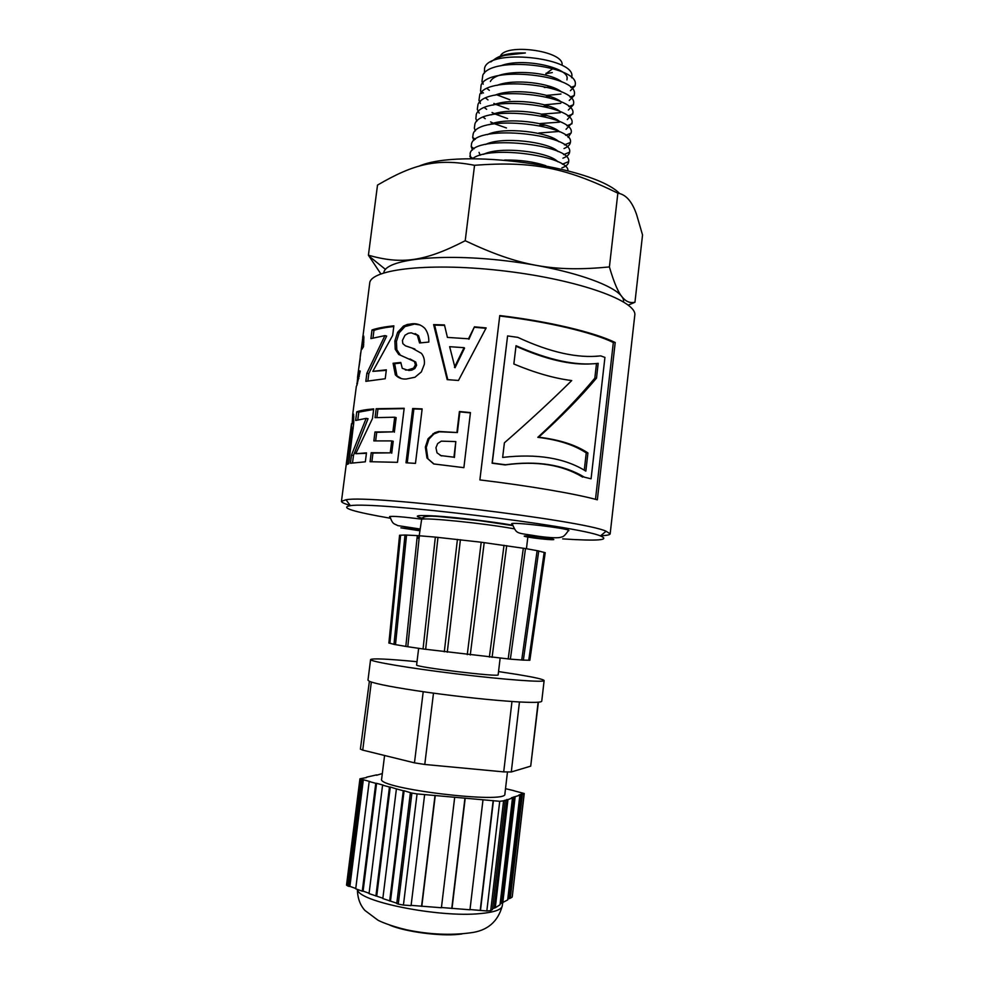 <?xml version="1.0" encoding="UTF-8"?>
<svg xmlns="http://www.w3.org/2000/svg" width="984" height="984" viewBox="0 0 984 984"><rect width="100%" height="100%" fill="white"/><g stroke="black" fill="none" stroke-linecap="round" stroke-linejoin="round"><path stroke-width="1.48" d="M562.135 64.304C562.504 50.688 505.53 43.087 500.425 56.088M546.009 73.677L552.282 72.57M418.975 166.185C460.438 147.883 592.848 166.112 619.6 193.516M484.374 73.185L484.571 68.142C488.765 48.302 573.598 57.502 571.913 75.928L571.643 77.748M494.288 59.458C500.499 54.796 510.868 52.632 525.37 52.964C509.527 53.197 498.002 56.186 490.819 61.943M634.951 302.26L642.54 234.979L636.648 214.721C632.183 201.585 625.922 194.401 617.854 193.184C566.071 167.797 532.283 160.859 474.546 165.3L465.211 240.736C519.503 266.406 553.832 272.285 609.404 266.935C614.176 283.318 618.715 293.663 623.032 297.967C626.451 301.842 630.424 303.269 634.951 302.26L628.284 305.089M617.854 193.184L609.404 266.935M474.546 165.3C436.908 158.092 414.03 163.775 377.512 185.09L368.41 255.213C401.115 264.425 423.846 262.064 465.211 240.736M380.833 273.872L368.41 255.213M525.37 52.964L505.038 55.313M544.312 87.478L551.79 87.022M566.944 79.889L567.141 78.203C568.026 67.355 521.926 57.256 500.758 65.805M546.108 96.875L550.29 96.58M561.889 81.93C547.596 70.196 496.293 68.683 490.389 81.524M543.635 106.383L548.752 106.087M561.667 92.041C551.138 83.087 513.66 78.376 497.092 85.374M540.917 115.829L547.104 115.595M561.372 102.09C550.88 92.828 511.815 87.97 494.977 95.202M539.773 125.3L545.37 125.165M560.388 111.758C549.896 102.447 509.343 97.625 493.07 105.091M559.871 121.745C549.871 112.36 507.818 107.195 491.311 114.857M559.625 131.881C549.958 122.25 506.022 116.788 489.257 124.71M558.838 141.696C549.207 131.979 503.623 126.469 487.387 134.636M555.443 160.724L556.169 160.417M558.063 151.561C548.814 141.856 501.852 136.161 485.592 144.451M479.036 152.372L480.167 155.238M557.731 161.72C549.097 151.844 500.007 145.792 483.587 154.328M545.862 165.743C533.931 161.72 520.179 159.826 504.62 160.048M472.332 158.781C489.983 144.34 569.798 156.628 567.903 170.773M470.549 158.805L470.106 153.418C474.091 133.406 572.909 144.623 568.641 161.61L568.58 162.274C568.125 164.537 565.898 166.407 561.901 167.883M472.529 150.011L471.225 146.604L471.557 143.59C476.699 123.418 574.447 134.943 569.588 152.188L569.564 152.422C569.17 154.734 566.944 156.653 562.897 158.19M473.882 140.417L472.677 137.428L473.193 133.787C479.011 113.529 575.087 125.153 570.388 142.434L570.376 142.582C569.945 144.931 567.829 146.923 564.016 148.547M475.37 130.921L474.349 128.252L474.915 123.898C481.361 103.615 576.612 115.509 571.101 132.901L568.063 137.342M476.859 121.241L475.875 118.683L476.293 114.316C482.849 94.132 575.48 105.128 572.048 122.84L566.058 129.31M559.207 131.462L538.851 133.012M506.465 127.981L494.448 123.75M493.39 123.271L490.598 121.905M485.223 118.707L483.267 117.256M479.22 113.197L477.289 109.372L478.003 104.365C485.764 84.341 575.849 95.448 572.922 113.062L567.325 119.568M559.429 122.176L539.982 123.553M507.609 118.584L495.382 114.119M494.546 113.726L492.037 112.496M486.637 109.31L484.509 107.736M480.426 103.492L478.962 100.405L479.811 94.427C488.261 74.526 577.104 85.842 573.611 103.468L573.438 104.759L568.358 110.036M560.29 112.693L541.114 114.181M508.765 109.138L496.12 104.489M495.493 104.193L493.894 103.406M488.002 99.913L485.776 98.179M481.766 93.64L480.549 90.946L481.139 84.956C489.405 65.067 576.39 75.534 574.471 93.492L574.275 95.485L569.244 100.454M560.806 103.271L544.632 104.845M509.909 99.765L496.834 94.821M489.356 90.38L487.055 88.523M483.218 84.181L481.951 81.537L482.849 75.042C492.184 55.436 576.12 65.756 575.369 83.591L575.123 85.805L570.413 90.7M560.954 94.034L546.563 95.411M389.996 516.957L389.541 516.625C392.161 515.911 402.874 516.76 421.669 519.158M383.822 272.839C384.732 259.358 440.549 252.851 506.871 260.957C573.205 268.915 625.849 288.533 623.524 301.854M362.678 337.364L363.108 335.249L363.896 337.266L363.49 346.762L361.829 349.332L362.087 343.182L369.677 283.343C370.058 268.964 431.644 262.088 505.641 271.129C579.65 279.997 637.816 301.362 634.766 315.421L610.166 533.832C609.945 534.878 606.796 535.517 600.683 535.739M440.98 455.617L453.944 457.203L455.813 441.57L441.287 441.152L437.659 443.575L435.949 447.745L437.019 452.824L440.98 455.617L453.944 457.203M350.218 505.432C344.338 503.747 341.423 502.381 341.46 501.323L346.024 499.761C370.328 494.595 583.733 520.413 606.107 531.237L610.166 533.832M390.304 518.236C352.715 511.692 339.418 507.51 350.402 505.678C374.228 501.237 578.371 525.936 600.437 535.936C610.498 540.179 597.903 541.163 562.676 538.888M512.197 524.251L511.668 523.845C510.266 521.434 570.769 528.58 568.9 530.61L568.297 530.893M419.209 535.726L421.644 519.331C424.682 517.326 483.845 523.267 512.824 528.58L514.214 528.826M454.436 367.327L464.067 347.672L449.651 346.7L455.038 367.745L464.546 348.127L464.067 347.672M591.077 478.814L604.939 357.401L600.732 355.888C577.583 358.496 549.933 352.321 517.818 337.364L507.584 335.925L492.283 463.009L505.505 464.756C537.215 460.5 563.512 464.657 584.41 477.191L591.077 478.814L584.41 477.191M585.849 471.115C564.853 458.015 537.116 453.452 502.652 457.412L504.398 442.812C529.134 421.25 551.581 400.5 571.729 380.562C554.336 378.385 535.038 372.862 513.845 363.994L516.034 345.704C548.715 360.144 576.107 366.036 598.186 363.354L596.501 378.127C580.597 397.032 561.335 416.712 538.728 437.179C559.441 439.676 575.837 444.928 587.928 452.96L585.849 471.115M375.064 417.634L376.183 408.729L404.178 408.274L397.487 462.332L370.07 461.717L371.202 452.714L390.254 452.861L391.743 440.918L373.858 440.918L374.978 431.964L392.874 431.853L394.695 417.228L375.064 417.634M352.247 422.653L352.69 414.559L353.563 414.313L353.699 423.428L348.705 463.71L347.044 464.448L351.657 428.372L351.497 423.747M458.47 380.464L447.166 379.627L433.624 324.609L444.461 324.929L447.412 337.401L468.507 338.791L474.448 326.823L486.157 327.918L458.47 380.464M412.517 323.748C417.105 323.404 421.201 324.904 424.793 328.275C427.646 332.051 428.987 336.639 428.803 342.063L419.553 342.973L417.302 335.212L411.3 332.838L408.397 333.244L405.002 335.237L402.419 340.452L402.837 343.625L405.445 345.827L411.902 348.016L421.398 353.33C423.784 356.282 424.768 359.923 424.35 364.252L421.373 371.903L414.977 377.241L406.146 379.037C401.718 379.283 398.102 377.868 395.322 374.806L393.083 363.256L400.796 362.469L402.272 368.336L407.339 370.082L413.551 368.151L415.396 364.83L414.461 361.558L398.692 354.437L395.236 349.258L394.855 340.944L397.647 332.309L403.465 326.073L407.351 324.474L412.517 323.748L420.106 324.991M362.087 343.182L357.524 377.499L359.037 370.784L360.23 371.066L356.823 385.654L357.61 378.422M360.697 352.678L360.23 356.331M358.877 367.487L360.23 358.963M479.872 479.909L499.774 315.557C548.469 321.337 594.324 332.284 615.209 342.493L597.337 499.811C575.751 493.833 529.072 485.825 479.872 479.909M456.933 432.234L459.417 411.521L470.438 412.579L463.882 467.658L433.673 463.944L426.958 457.978L425.346 447.093L428.052 438.741L434.743 432.714L438.716 431.459L457.388 432.542L459.86 411.865L470.401 412.886M370.906 338.607L372.013 329.947C377.253 328.164 384.535 326.786 393.871 325.839L392.665 335.421L372.838 371.362L386.355 369.812L385.224 378.742L365.839 381.337L366.872 373.231L384.916 335.606L370.906 338.607M355.654 420.476L356.762 411.829C360.279 410.512 365.913 409.541 373.699 408.901L372.481 418.507L355.753 453.722L366.478 452.861L365.335 461.816L350.427 463.243L351.472 455.137L366.159 418.372L355.654 420.476M405.998 462.787L412.69 408.508L422.148 408.889L415.469 463.378L405.998 462.787M407.241 462.861L413.895 408.901L422.099 409.233M413.895 408.901L412.69 408.508M357.795 419.836L358.779 412.148L373.625 409.442M358.779 412.148L356.762 411.829M366.417 453.292L355.753 453.722M352.53 462.837L353.477 455.444L351.472 455.137M353.477 455.444L368.041 418.741L366.159 418.372M372.985 337.979L373.957 330.353C378.791 328.705 385.408 327.414 393.784 326.491M373.957 330.353L372.013 329.947M386.281 370.365L372.838 371.362M367.893 380.882L368.816 373.613L366.872 373.231M368.816 373.613L386.663 336.061L384.916 335.606M411.14 370.291L410.98 369.517M591.888 363.859C570.794 365.322 545.493 359.431 515.973 346.208M584.275 470.155L586.243 452.935C574.348 444.965 558.211 439.762 537.83 437.327C560.117 416.847 579.109 397.13 594.816 378.176L596.501 363.539M594.816 378.176L596.501 378.127M537.83 437.327L538.728 437.179M586.243 452.935L587.928 452.96M434.018 464.03L426.958 457.978M427.843 458.286L426.281 447.425L425.346 447.093M426.281 447.425L428.962 439.085L428.052 438.741M428.962 439.085L433.846 434.006L433.009 433.661M433.846 434.006L439.454 431.804L438.716 431.459M439.454 431.804L457.388 432.542M454.399 457.474L455.813 441.57M440.205 455.334L441.644 455.924M594.803 356.331L600.732 355.888M582.737 477.142C562.172 464.694 536.292 460.623 505.099 464.928L492.098 463.206L507.584 335.925M479.884 479.921L499.724 315.999C547.608 321.694 592.725 332.444 613.339 342.493L615.209 342.493M613.339 342.493L595.492 499.318M363.699 344.486L362.26 344.277M358.816 378.606L357.549 378.422M359.308 376.269L358.151 376.097M357.499 383.625L356.798 383.526M363.859 342.223L362.21 342.014M420.734 342.85L418.557 335.692L417.302 335.212M418.557 335.692L415.137 333.576M406.872 346.294L414.904 349.037M401.386 378.594L395.322 374.806M396.847 375.236L394.658 363.699L393.083 363.256M394.658 363.699L400.808 363.047M405.359 369.947L407.339 370.082M408.692 370.525L411.902 370.095L414.805 368.594L413.551 368.151M414.805 368.594L416.626 365.273L415.396 364.83M416.626 365.273L415.715 362.014L414.461 361.558M415.715 362.014L409.922 358.951M405.925 357.709L398.692 354.437M400.205 354.892L396.81 349.726L395.236 349.258M396.81 349.726L396.454 341.399L394.855 340.944M396.454 341.399L399.209 332.776L397.647 332.309M399.209 332.776L404.965 326.565L403.465 326.073M404.965 326.565L413.87 324.253M447.781 379.664L434.633 325.114L433.624 324.609M434.633 325.114L444.571 325.397M468.507 338.791L447.412 337.401M468.938 339.246L474.448 326.823M474.805 327.291L485.936 328.324M353.17 428.594L351.657 428.372M353.65 423.944L351.964 423.71M353.822 421.693L352.321 421.509M353.859 416.835L352.555 416.662M353.441 414.006L352.826 413.92M376.884 417.536L377.942 409.11L404.129 408.643M377.942 409.11L376.183 408.729M371.878 461.705L372.961 453.058L371.202 452.714M372.961 453.058L390.254 452.861M391.73 453.206L393.219 441.275L391.743 440.918M375.642 440.869L376.724 432.333L374.978 431.964M376.724 432.333L392.874 431.853M394.35 432.222L396.158 417.61L394.695 417.228M524.091 793.633L512.233 896.916L524.238 793.498L522.393 794.26L510.302 898.244L507.781 899.044M512.074 897.137L510.302 898.244M505.21 800.644L499.724 801.296L486.834 910.975L490.708 910.667L492.443 909.56L505.21 800.644L504.177 800.472L507.941 799.623L495.284 907.765L500.02 904.763L512.492 797.938L511.483 797.778L519.859 795.195L507.683 899.917L500.13 903.865M359.935 778.799L346.528 885.108L347.684 885.92L361.116 779.365L359.935 778.799L366.478 777.569M361.116 779.365L362.518 779.746L349.074 886.424L347.684 885.92M452.013 908.515L465.211 798.209L482.996 799.795L469.971 909.782L441.435 907.519M421.792 906.362L435.26 795.539L454.694 797.274L441.41 907.752L411.115 905.366M417.056 793.916L424.633 794.592L411.078 905.612L403.428 905.071L417.056 793.916L411.902 793.079L398.262 904.099L403.428 905.071M398.262 904.099L396.761 903.558L410.389 792.673L411.902 793.079M396.798 903.214L382.825 898.552L396.404 788.897L403.28 790.755L389.676 901.012M382.874 898.22L369.049 893.607L382.567 785.158L383.379 785.158L376.577 783.326L363.096 891.11L362.272 891.172L355.716 888.81L369.184 781.542L369.996 781.542L363.33 779.746L349.898 886.375L349.074 886.424M369.086 893.263L363.096 891.11M355.753 888.478L349.898 886.375M486.834 910.975L469.995 909.548M495.284 907.765L492.553 908.65M513.894 790.779L524.238 793.498M538.113 702.219L530.708 766.155L538.396 702.195M530.708 766.155L511.286 771.973L519.466 701.961M511.975 701.506L503.71 771.886L511.286 771.973M503.71 771.886L424.768 764.457L433.489 693.166M423.206 691.727L414.461 762.846L424.768 764.457M414.461 762.846L362.739 750.115L371.337 682.047M417.007 661.703C387.979 658.936 372.518 658.222 370.587 659.551L367.979 680.178L369.381 681.322L360.39 749.119L362.739 750.115M517.559 701.863L515.874 701.752L517.559 701.863C533.353 702.736 541.409 702.514 541.741 701.211L544.127 680.559C543.648 679.378 534.988 677.386 518.15 674.594L498.544 671.568M429.073 692.551L426.773 692.232L429.073 692.551C462.086 697.066 491.028 700.128 515.874 701.752M369.381 681.322C376.097 684.04 395.224 687.681 426.773 692.232M382.321 773.572L376.528 775.257M376.577 774.888L366.528 777.176M363.33 779.746L362.518 779.746M369.184 781.542L375.765 783.313L362.272 891.172M376.577 783.326L375.765 783.313M382.567 785.158L389.455 787.015L375.9 896.067M389.455 787.015L390.267 787.015L376.724 896.006M390.267 787.015L396.404 788.897M403.28 790.755L404.104 790.755L390.5 900.963M404.104 790.755L410.389 792.673M435.26 795.539L424.633 794.592M435.026 795.367L421.582 906.116M465.211 798.209L454.694 797.274M464.965 798.036L451.779 908.257M480.475 910.532L493.414 800.73L482.996 799.795M493.156 800.558L480.217 910.274M493.414 800.73L499.724 801.296M506.92 799.463L494.263 907.568M512.492 797.938L507.941 799.623M514.115 796.794L501.742 902.845M515.124 796.954L502.75 903.029M519.859 795.195L518.863 795.035L521.397 794.1L509.318 898.072M521.397 794.1L522.393 794.26M513.906 790.656L505.518 788.688M418.655 648.345L416.613 664.938C413.833 666.967 500.364 677.435 498.162 674.803L500.13 658.198M384.584 755.491L381.632 779.07C376.257 788.504 507.879 804.432 504.89 793.99L507.449 772.145M370.587 659.551C369.578 661.445 409.073 668.148 456.896 673.929C504.706 679.723 544.656 682.638 544.127 680.559M405.383 535.025L417.29 535.603L405.826 646.402M405.002 534.952L393.981 644.409L395.507 644.631L406.54 535.05M417.401 535.603L435.322 537.104M510.29 659.145L423.046 648.973L435.346 537.104L481.213 542.221L525.407 548.543M525.493 548.555L538.74 550.954L523.353 660.178M538.728 551.028L545.234 552.688M399.566 535.247L405.002 535.025M419.073 538.605L417.154 537.928M417.204 537.448L418.975 537.264M395.507 644.631L405.703 646.39M393.981 644.323L389.885 643.253L400.574 535.296M389.885 643.253L388.877 643.081L399.566 535.271M529.859 660.276L523.365 660.104M523.021 660.092L510.376 659.157L525.493 548.531M405.703 646.414L423.009 648.96M544.152 552.491L528.752 660.19M537.116 550.683L521.717 660.018M523.328 548.199L508.174 658.96M492.086 657.386L506.711 545.653M504.017 545.271L489.368 657.103M470.278 654.975L484.202 542.602M481.213 542.221L467.265 654.631M447.277 652.195L460.401 539.724M457.425 539.392L444.301 651.814M425.654 649.329L437.966 537.362M435.358 537.104L423.046 648.96M407.794 646.722L419.381 535.751M528.359 537.129C515.075 534.841 536.772 536.268 549.835 538.568C562.799 540.831 541.102 539.355 528.359 537.129M425.248 518.998C411.718 515.813 415.445 514.829 436.429 516.047C457.105 517.436 491.102 521.508 512.406 525.136M413.231 348.484L411.902 348.016M352.137 437.056L350.612 436.834M419.824 530.782L400.906 527.854L419.971 529.589M490.708 910.667L503.537 801.259M389.898 925.218C405.445 931.799 439.811 936.374 458.606 934.357L462.013 933.951M357.586 889.487C357.18 901.369 438.839 917.863 480.192 913.595C494.276 912.303 501.656 909.696 502.295 905.784C497.929 921.86 487.252 930.876 470.266 932.844C450.303 935.476 429.135 934.468 406.736 929.843C390.291 926.018 379.221 921.061 377.758 920.052L364.929 910.446C360.095 905.157 357.573 898.134 357.377 889.413M545.96 73.714L552.873 68.585M546.022 73.271L545.788 75.202M385.482 269.407L368.84 255.963M570.843 87.465L575.123 85.805M483.156 82.385L481.951 81.537M570.068 97.121L574.275 95.485M483.476 93.013L480.549 90.946M568.813 106.58L573.438 104.759M480.463 101.463L478.962 100.405M567.682 116.1L572.799 114.046M566.895 125.792L571.962 123.763M565.628 135.312L571.077 133.111M564.447 144.882L570.388 142.434M475.297 139.322L472.677 137.428M563.648 154.623L569.588 152.188M474.153 148.768L471.225 146.604M562.381 164.217L568.641 161.61M472.812 158.461L469.762 156.21M512.086 523.611C517.277 534.865 515.247 532.369 538.039 536.231C551.274 538.002 559.133 538.248 561.643 536.969C563.279 537.03 565.579 534.792 568.555 530.29M600.437 535.936L606.107 531.237M350.402 505.678L346.024 499.761M421.644 519.331L421.681 519.06C422.222 516.317 428.63 515.554 440.906 516.748L479.331 520.61L512.541 525.567M341.46 501.323L351.522 423.637M352.69 414.559L356.368 386.134M435.641 433.022L434.743 432.714M358.877 378.311L357.659 378.127M363.748 336.097L362.911 335.974M411.902 370.095L410.623 369.64M408.827 324.954L407.351 324.474M353.699 415.113L352.641 414.99M353.687 422.849L353.809 421.927M526.452 548.715L527.83 537.03M527.953 535.985L528.064 534.976M420.045 529.011L397.721 525.591C394.313 523.476 392.813 525.025 389.91 516.44M502.295 905.784L502.627 903.005M545.222 552.713L529.847 660.301"/></g></svg>
